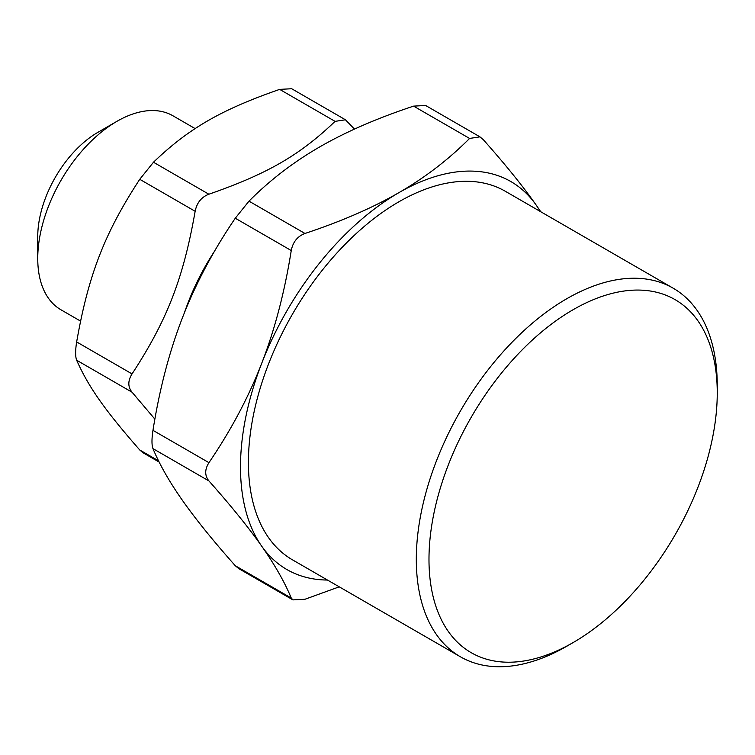 <?xml version="1.0" encoding="UTF-8"?>
<svg xmlns="http://www.w3.org/2000/svg" width="755" height="755" viewBox="0 0 755 755"><rect width="100%" height="100%" fill="white"/><g stroke="black" fill="none" stroke-linecap="round" stroke-linejoin="round"><path stroke-width="1.13" d="M97.942 132.304L116.94 121.329A112.004 64.666 -60 0 1 116.95 121.329L97.942 132.304A85.117 49.141 120 0 0 37.75 236.56L37.75 258.503A112.004 64.666 -60 0 1 116.94 121.329A112.004 64.666 -60 0 1 172.942 115.789L195.168 128.614M717.25 392.93L717.25 385.616A212.797 122.857 120 0 0 673.177 288.202A212.797 122.857 120 0 0 509.191 345.205A212.797 122.857 120 0 0 416.307 559.361A212.797 122.857 120 0 0 460.38 656.774A212.797 122.857 120 0 0 566.778 646.242L573.111 642.581A203.841 117.686 -60 0 1 428.982 559.361A203.841 117.686 -60 0 1 573.111 309.71A203.841 117.686 -60 0 1 717.25 392.93A203.841 117.686 -60 0 1 573.111 642.581M460.38 656.774L292.487 559.842A212.797 122.857 -60 0 1 248.414 462.428A212.797 122.857 -60 0 1 341.298 248.272A212.797 122.857 -60 0 1 505.284 191.26L673.177 288.202M540.25 211.457A223.999 129.331 120 0 0 536.05 204.916A223.999 129.331 120 0 0 398.885 192.657A223.999 129.331 120 0 0 261.711 363.306A223.999 129.331 120 0 0 261.711 546.195A223.999 129.331 120 0 0 327.453 580.038M154.879 419.138L132.049 392.204C127.774 386.89 127.774 380.794 132.049 373.914C167.157 320.177 183.342 278.472 195.149 211.287C196.857 202.755 201.434 197.064 208.871 194.224C267.44 173.858 299.801 155.181 335.069 121.366L345.45 119.79L354.473 129.096M345.45 119.781L291.685 88.741L279.671 89.383C221.102 109.739 188.741 128.425 153.473 162.24L139.751 179.303C104.643 233.04 88.467 274.745 76.651 341.93C75.292 350.499 75.292 356.596 76.651 360.22C88.467 386.871 104.643 409.889 139.751 449.989L143.091 452.792L159.173 462.079M214.76 250.849A161.277 93.12 120 0 0 184.456 312.664M80.54 321.083L60.947 309.776A112.004 64.666 -60 0 1 37.75 258.503M152.972 430.341C151.651 438.929 151.651 445.025 152.972 448.63L208.956 480.954C204.643 475.622 204.643 469.525 208.956 462.664L152.972 430.341C159.56 388.929 169.413 351.339 182.512 317.581C195.611 283.805 213.193 250.688 235.277 218.223L291.251 250.537C284.663 291.949 274.82 329.539 261.711 363.306C248.621 397.073 231.03 430.19 208.956 462.664M339.231 586.833L304.973 599.262L292.94 599.885L291.251 598.035L235.277 565.721C213.193 540.854 195.611 519.11 182.512 500.471C169.413 481.832 159.56 464.551 152.972 448.63M235.277 565.721L238.637 568.534M208.956 480.954C231.03 505.812 248.621 527.566 261.711 546.195C274.82 564.844 284.663 582.124 291.251 598.035M479.944 136.844L425.631 105.492L413.598 106.125L469.582 138.439L479.935 136.853L483.294 139.666C505.369 164.524 522.96 186.277 536.05 204.916L540.75 211.74M291.251 250.537C292.921 241.987 297.498 236.296 304.973 233.474L248.99 201.151C269.912 180.134 293.478 162.061 319.686 146.932C345.884 131.804 377.189 118.195 413.598 106.125M248.99 201.151L235.277 218.223M469.582 138.439C448.659 159.465 425.093 177.538 398.885 192.657C372.687 207.795 341.383 221.394 304.973 233.474M132.049 373.914L76.651 341.93M76.651 360.22L132.049 392.204M139.751 179.303L195.149 211.287M208.871 194.224L153.473 162.24M279.671 89.383L335.069 121.366M158.55 460.843L139.751 449.989M292.931 599.895L238.627 568.543"/></g></svg>

